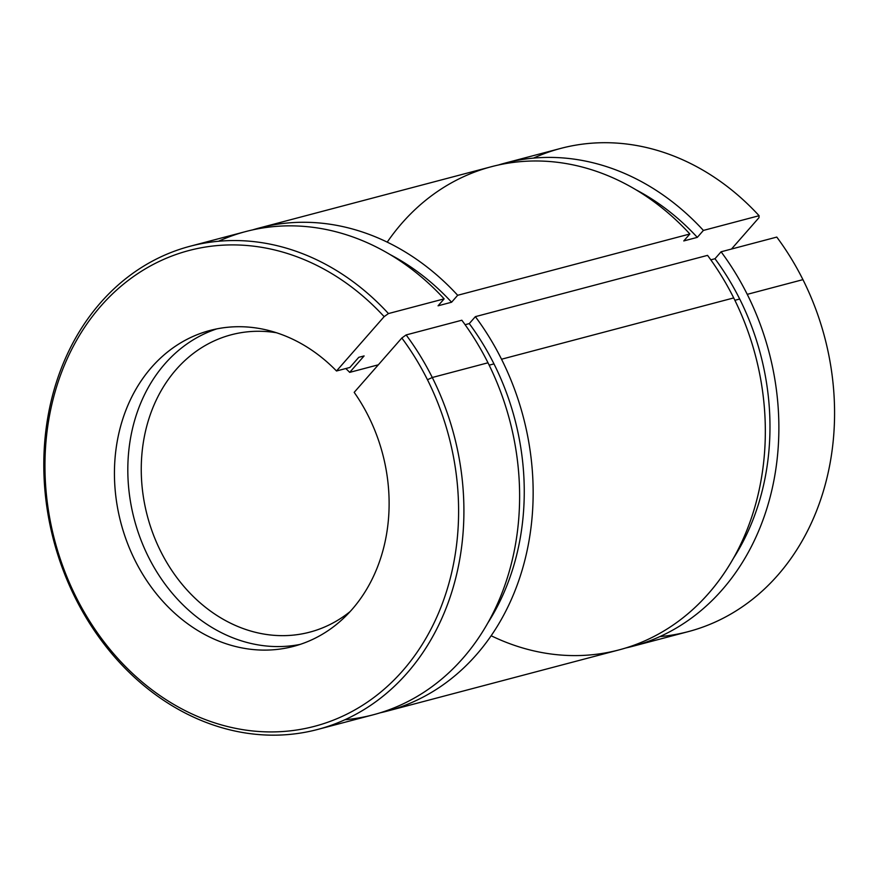 <?xml version="1.0" encoding="UTF-8"?>
<svg xmlns="http://www.w3.org/2000/svg" width="878" height="878" viewBox="0 0 878 878"><rect width="100%" height="100%" fill="white"/><g stroke="black" fill="none" stroke-linecap="round" stroke-linejoin="round"><path stroke-width="1.32" d="M317.638 729.464L373.337 714.769A249.879 206.988 -104.8 0 0 487.992 362.79L432.283 377.496A249.879 206.988 75.2 0 1 317.638 729.464A249.879 206.988 75.2 0 1 53.723 540.694A249.879 206.988 75.2 0 1 190.076 246.257A249.879 206.988 75.2 0 1 388.449 313.567L384.147 316.64L336.504 370.988A163.385 135.344 -104.8 0 0 210.072 330.435A163.385 135.344 -104.8 0 0 120.923 522.959A163.385 135.344 -104.8 0 0 293.482 646.384A163.385 135.344 -104.8 0 0 368.442 416.249A163.385 135.344 75.2 0 1 272.158 649.863A163.385 135.344 75.2 0 1 118.98 432.788A163.385 135.344 75.2 0 1 336.504 370.988L349.894 367.454L358.762 357.335L364.118 355.919L349.696 372.371A153.771 127.376 -104.8 0 0 345.8 368.53A153.771 127.376 75.2 0 1 349.696 372.371L378.33 364.809L349.696 372.371L364.118 355.919L358.762 357.335L349.894 367.454L336.504 370.988L384.147 316.64A246.038 203.806 -104.8 0 0 52.878 400.127A246.038 203.806 -104.8 0 0 280.433 731.67A246.038 203.806 -104.8 0 0 427.465 379.746A246.038 203.806 75.2 0 1 280.433 731.67A246.038 203.806 75.2 0 1 52.878 400.127A246.038 203.806 75.2 0 1 384.147 316.64L388.449 313.567A249.879 206.988 -104.8 0 0 51.89 398.063A249.879 206.988 -104.8 0 0 282.903 734.919A249.879 206.988 -104.8 0 0 432.283 377.496L427.465 379.746A246.038 203.806 -104.8 0 0 401.828 338.008L406.13 334.935A249.879 206.988 75.2 0 1 432.283 377.496L487.992 362.79A249.879 206.988 -104.8 0 0 461.828 320.229L406.13 334.935L401.828 338.008A246.038 203.806 75.2 0 1 427.465 379.746L432.283 377.496A249.879 206.988 -104.8 0 0 406.13 334.935L461.828 320.229A249.879 206.988 75.2 0 1 487.992 362.79A249.879 206.988 75.2 0 1 344.867 719.762M489.167 365.16L493.974 363.887A239.31 198.23 -104.8 0 0 469.269 323.598L465.088 324.706L469.269 323.598A239.31 198.23 75.2 0 1 493.974 363.887A239.31 198.23 75.2 0 1 487.553 623.413A239.31 198.23 -104.8 0 0 493.974 363.887L489.167 365.16M386.88 711.191A249.879 206.988 75.2 0 1 380.075 712.837A249.879 206.988 -104.8 0 0 501.525 359.223A249.879 206.988 75.2 0 1 386.88 711.191L619.056 649.896A249.879 206.988 -104.8 0 0 733.712 297.927L501.525 359.223A249.879 206.988 -104.8 0 0 475.36 316.651A249.879 206.988 75.2 0 1 501.525 359.223L733.712 297.927A249.879 206.988 -104.8 0 0 707.547 255.366L475.36 316.651L469.269 323.598L475.36 316.651L707.547 255.366A249.879 206.988 75.2 0 1 733.712 297.927A249.879 206.988 75.2 0 1 720.871 577.933A249.879 206.988 75.2 0 1 491.142 635.738M734.875 300.287L739.693 299.025A239.31 198.23 -104.8 0 0 714.988 258.736L710.807 259.833L714.988 258.736A239.31 198.23 75.2 0 1 739.693 299.025A239.31 198.23 75.2 0 1 733.273 558.551A239.31 198.23 -104.8 0 0 739.693 299.025L734.875 300.287M632.588 646.329A249.879 206.988 75.2 0 1 625.784 647.975A249.879 206.988 -104.8 0 0 747.244 294.349A249.879 206.988 75.2 0 1 632.588 646.329L688.297 631.622A249.879 206.988 -104.8 0 0 802.942 279.643L747.244 294.349A249.879 206.988 -104.8 0 0 721.079 251.788A249.879 206.988 75.2 0 1 747.244 294.349L802.942 279.643A249.879 206.988 -104.8 0 0 776.778 237.082L721.079 251.788L714.988 258.736L721.079 251.788L776.778 237.082A249.879 206.988 75.2 0 1 802.942 279.643A249.879 206.988 75.2 0 1 659.817 636.616M533.495 158.117A249.879 206.988 75.2 0 1 759.097 215.714L758.965 217.689L731.484 249.045L758.965 217.689L759.097 215.714A249.879 206.988 -104.8 0 0 560.735 148.404L505.026 163.11A249.879 206.988 75.2 0 1 703.399 230.42L759.097 215.714L703.399 230.42A249.879 206.988 -104.8 0 0 498.298 165.042A249.879 206.988 75.2 0 1 505.026 163.11M276.504 332.751A153.771 127.376 -104.8 0 0 231.265 334.781A153.771 127.376 -104.8 0 0 147.361 515.979A153.771 127.376 -104.8 0 0 309.769 632.149A153.771 127.376 -104.8 0 0 350.113 611.582A153.771 127.376 75.2 0 1 147.361 515.979A153.771 127.376 75.2 0 1 276.504 332.751M300.111 644.408A163.385 135.344 75.2 0 1 134.301 519.425A163.385 135.344 75.2 0 1 216.822 328.877A163.385 135.344 -104.8 0 0 134.301 519.425A163.385 135.344 -104.8 0 0 300.111 644.408M354.185 392.356A163.385 135.344 75.2 0 1 368.442 416.249A163.385 135.344 -104.8 0 0 354.185 392.356L401.828 338.008L354.185 392.356M635.913 189.758A239.31 198.23 75.2 0 1 697.308 237.367L703.399 230.42L697.308 237.367A239.31 198.23 -104.8 0 0 635.913 189.758M683.775 240.934L697.308 237.367L683.775 240.934L689.867 233.987L683.775 240.934M387.231 242.13A249.879 206.988 75.2 0 1 689.867 233.987A249.879 206.988 -104.8 0 0 491.493 166.688L259.317 227.984A249.879 206.988 75.2 0 1 457.679 295.282L689.867 233.987L457.679 295.282A249.879 206.988 -104.8 0 0 252.579 229.904A249.879 206.988 75.2 0 1 259.317 227.984M390.194 254.62A239.31 198.23 75.2 0 1 451.588 302.23L457.679 295.282L451.588 302.23A239.31 198.23 -104.8 0 0 390.194 254.62M438.056 305.807L451.588 302.23L438.056 305.807L444.147 298.86L438.056 305.807M218.545 241.252A249.879 206.988 75.2 0 1 444.147 298.86A249.879 206.988 -104.8 0 0 245.774 231.551L190.076 246.257M388.449 313.567L444.147 298.86L388.449 313.567"/></g></svg>
